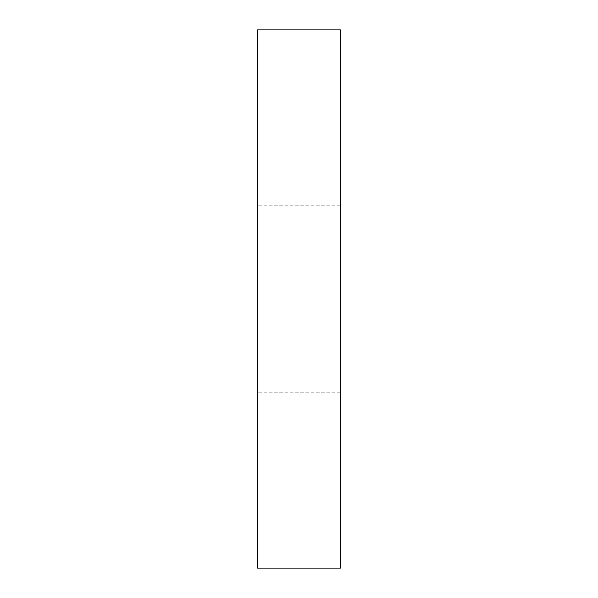 <?xml version="1.0" encoding="UTF-8"?>
<svg xmlns="http://www.w3.org/2000/svg" width="598" height="598" viewBox="0 0 598 598"><rect width="100%" height="100%" fill="white"/><g stroke="black" fill="none" stroke-linecap="round" stroke-linejoin="round"><path stroke-width="0.45" stroke-dasharray="2.99 2.24" d="M340.397 299L340.397 205.847L340.397 299M257.603 299L257.603 205.847L257.603 299M257.603 568.1L340.397 568.1L340.397 29.9L257.603 29.9L257.603 568.1M340.397 205.847L257.603 205.847L340.397 205.847M340.397 392.153L257.603 392.153L340.397 392.153"/><path stroke-width="0.9" d="M257.603 568.1L340.397 568.1L340.397 29.9L257.603 29.9L257.603 568.1"/></g></svg>
